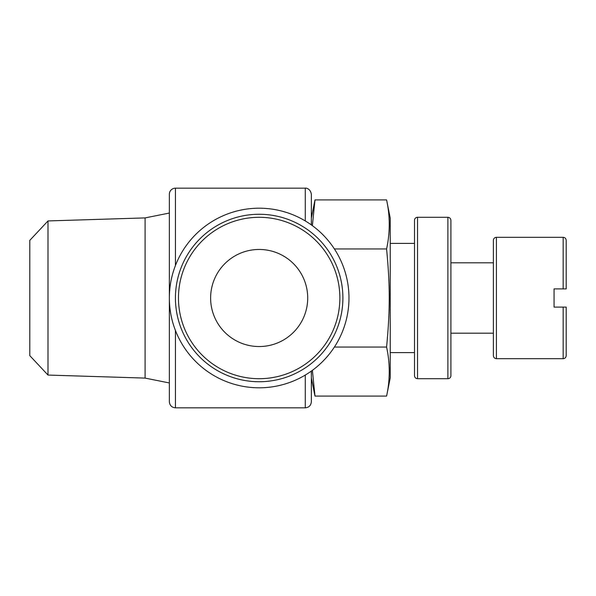 <?xml version="1.0" encoding="UTF-8"?>
<svg xmlns="http://www.w3.org/2000/svg" width="596" height="596" viewBox="0 0 596 596"><rect width="100%" height="100%" fill="white"/><g stroke="black" fill="none" stroke-linecap="round" stroke-linejoin="round"><path stroke-width="0.89" d="M305.279 375.063L305.279 407.828L175.433 407.828C171.745 407.47 169.718 405.444 169.361 401.764L169.361 194.236A6.064 6.064 0 0 1 175.433 188.172L305.279 188.172L305.279 220.937M496.416 358.68L563.168 358.68L563.168 307.104L566.2 307.104L554.064 307.104L554.064 288.896L566.2 288.896L563.168 288.896L563.168 237.32L496.416 237.32A3.032 3.032 0 0 0 493.384 240.352L493.384 355.648C493.585 357.503 494.591 358.516 496.416 358.68L496.416 237.32M563.168 358.68C564.993 358.516 566.006 357.503 566.2 355.648L566.2 307.104M259.163 249.456A48.544 48.544 0 0 1 301.204 322.272A48.544 48.544 0 0 1 217.123 322.272A48.544 48.544 0 0 1 259.163 249.456M342.901 298A83.738 83.738 0 0 0 259.163 214.262A83.738 83.738 0 0 0 175.433 298A83.738 83.738 0 0 0 259.163 381.738A83.738 83.738 0 0 0 342.901 298M259.163 387.802A89.802 89.802 0 0 0 348.973 298A89.802 89.802 0 0 0 259.163 208.198A89.802 89.802 0 0 0 169.361 298A89.802 89.802 0 0 0 259.163 387.802M311.35 377.886L314.993 396.094L312.371 370.347M312.371 225.653L314.993 199.906L386.588 199.906C390.134 216.259 390.134 232.604 386.588 248.957C390.134 286.46 390.134 309.54 386.588 347.043C390.134 363.396 390.134 379.741 386.588 396.094L314.993 396.094M566.2 288.896L566.2 240.352C566.006 238.497 564.993 237.484 563.168 237.32M414.503 220.334L414.503 375.666C414.697 377.529 415.71 378.542 417.535 378.706L417.535 217.294A3.032 3.032 0 0 0 414.503 220.334M447.879 217.294C449.704 217.458 450.71 218.471 450.911 220.334L450.911 375.666A3.032 3.032 0 0 1 447.879 378.706L447.879 217.294L417.535 217.294M48 375.063L48 220.937L29.8 240.352L29.8 355.648L48 375.063L145.089 378.095L145.089 217.905L169.361 213.048M145.089 378.095L169.361 382.952M414.503 243.391L390.231 243.391M386.588 396.094L390.231 377.886L390.231 218.114L386.588 199.906M386.588 248.957L334.393 248.957M386.588 347.043L334.393 347.043M311.35 224.915L311.35 194.236C310.285 187.874 305.01 187.934 305.279 188.172M305.279 407.828C308.937 407.5 310.956 405.481 311.35 401.764L311.35 371.084M493.384 262.806L450.911 262.806M175.433 407.828L175.433 330.452M175.433 265.548L175.433 188.172M339.869 298A80.706 80.706 0 0 1 218.814 367.888A80.706 80.706 0 0 1 218.814 228.112A80.706 80.706 0 0 1 339.869 298M311.35 218.114L314.993 199.906M417.535 378.706L447.879 378.706M48 220.937L145.089 217.905M390.231 352.608L414.503 352.608M450.911 333.194L493.384 333.194"/></g></svg>
